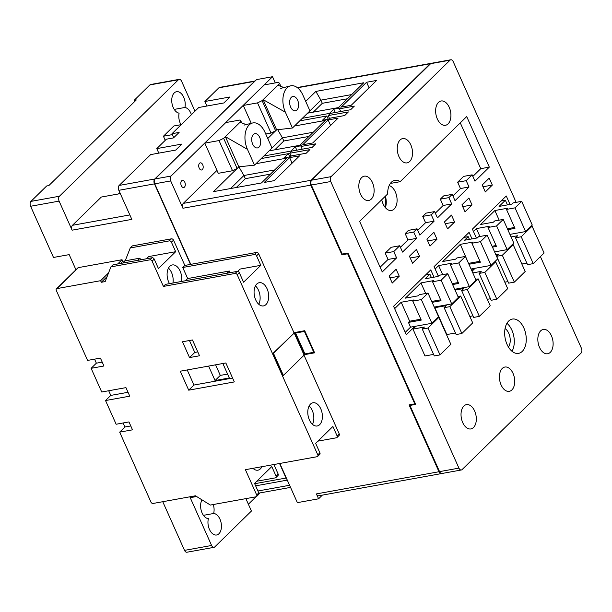 <?xml version="1.0" encoding="UTF-8"?>
<svg xmlns="http://www.w3.org/2000/svg" width="612" height="612" viewBox="0 0 612 612"><rect width="100%" height="100%" fill="white"/><g stroke="black" fill="none" stroke-linecap="round" stroke-linejoin="round"><path stroke-width="0.92" d="M381.758 199.726A12.707 7.665 79.7 0 0 383.097 203.964A12.707 7.665 79.7 0 0 391.481 210.474A12.707 7.665 79.7 0 0 395.344 191.977A12.707 7.665 79.7 0 0 389.156 185.581M385.361 196.2A12.707 7.665 -100.3 0 1 385.376 207.652M508.427 347.042A10.894 6.571 79.7 0 0 508.74 333.242A10.894 6.571 79.7 0 0 505.084 328.545M507.065 344.441A17.427 10.511 79.7 0 0 518.563 353.369A17.427 10.511 79.7 0 0 523.864 327.994A17.427 10.511 79.7 0 0 512.359 319.066A17.427 10.511 79.7 0 0 507.065 344.441M512.007 351.288A17.427 10.511 79.7 0 0 511.892 330.159A17.427 10.511 79.7 0 0 506.95 323.32M513.024 373.366A12.347 7.443 -100.3 0 1 509.276 391.336A12.347 7.443 -100.3 0 1 501.129 385.017A12.347 7.443 -100.3 0 1 504.877 367.039A12.347 7.443 -100.3 0 1 513.024 373.366M474.621 410.966A12.347 7.443 -100.3 0 1 470.873 428.936A12.347 7.443 -100.3 0 1 462.726 422.609A12.347 7.443 -100.3 0 1 466.474 404.639A12.347 7.443 -100.3 0 1 474.621 410.966M551.427 335.766A12.347 7.443 -100.3 0 1 547.671 353.744A12.347 7.443 -100.3 0 1 539.532 347.417A12.347 7.443 -100.3 0 1 543.28 329.447A12.347 7.443 -100.3 0 1 551.427 335.766M437.335 118.957A12.347 7.443 79.7 0 0 445.482 125.284A12.347 7.443 79.7 0 0 449.231 107.314A12.347 7.443 79.7 0 0 441.084 100.988A12.347 7.443 79.7 0 0 437.335 118.957M398.932 156.557A12.347 7.443 79.7 0 0 407.079 162.884A12.347 7.443 79.7 0 0 410.828 144.906A12.347 7.443 79.7 0 0 402.688 138.587A12.347 7.443 79.7 0 0 398.932 156.557M360.529 194.157A12.347 7.443 79.7 0 0 368.676 200.476A12.347 7.443 79.7 0 0 372.433 182.506A12.347 7.443 79.7 0 0 364.285 176.18A12.347 7.443 79.7 0 0 360.529 194.157M512.045 244.854L513.177 244.647L502.33 255.265L496.63 256.298L498.726 254.248L495.881 254.76M507.952 281.612L504.808 282.178M494.55 261.982L495.682 261.775L484.834 272.394L479.135 273.426L481.239 271.376L472.793 272.898M490.457 298.74L487.313 299.306M475.685 279.355L478.186 278.904L467.339 289.53L461.639 290.555L463.743 288.504L455.068 290.073M472.961 315.868L469.817 316.435M475.103 268.278L472.059 271.254M435.736 306.819L434.841 307.691L446.859 334.55L455.466 332.997M409.436 256.237L416.435 249.382L419.541 256.336L412.542 263.183L409.436 256.237M426.885 239.147L429.999 246.1L436.991 239.246L433.885 232.3L426.885 239.147M444.465 221.934L447.579 228.888L454.578 222.034L451.465 215.08L444.465 221.934M489.21 178.13L482.21 184.977L485.324 191.931L492.323 185.076L489.21 178.13M389.14 276.104L392.246 283.058L399.246 276.203L396.14 269.249L389.14 276.104M461.333 469.985L441.948 473.489A3.634 2.188 -100.3 0 1 439.554 471.63L409.941 405.435L415.64 404.402L347.937 253.047L342.23 254.079L311.347 185.031A3.634 2.188 -100.3 0 1 311.684 180.157L331.069 176.654A3.634 2.188 79.7 0 0 330.732 181.527L458.931 468.126A3.634 2.188 79.7 0 0 461.333 469.985A3.634 2.188 79.7 0 0 462.098 469.572L581.063 353.093A3.634 2.188 79.7 0 0 581.4 348.22L540.419 256.604M331.069 176.654L450.034 60.183A3.634 2.188 79.7 0 1 450.799 59.769A3.634 2.188 79.7 0 1 453.201 61.628L516.146 202.35M387.656 193.95L359.634 221.391L382.248 271.95L396.591 257.897L393.768 251.578L399.713 245.756L402.543 252.075L416.543 238.374L413.712 232.055L417.04 228.796L419.863 235.123L434.122 221.162L431.292 214.843L434.619 211.584L437.442 217.903L451.702 203.941L448.879 197.622L452.199 194.371L455.03 200.69L469.022 186.989L466.199 180.67L472.143 174.841L474.973 181.167L489.317 167.114L466.704 116.563L400.187 181.68A16.34 9.853 -100.3 0 0 394.862 180.349A16.34 9.853 -100.3 0 0 387.656 193.95M461.922 204.852L465.028 211.798L472.028 204.951L468.914 197.997L461.922 204.852M434.023 277.182L430.764 269.884L393.585 306.283L406.307 334.726L414.829 326.38M471.99 238.894L469.075 232.376L434.084 266.633L438.33 276.119M471.776 270.619L473.963 268.484M510.033 204.431L506.254 195.978L472.403 229.118L476.411 238.091M415.969 326.173L412.97 329.103L424.988 355.962L433.594 354.402M457.96 296.529L460.691 296.032L449.843 306.658L444.144 307.683L446.247 305.633L434.841 307.691M526.848 263.106L521.845 264.017M515.526 237.8L521.225 236.768L532.073 226.149L544.091 253.008L533.243 263.627L527.536 264.659L515.526 237.8L517.622 235.742L511.051 236.936M437.687 317.651L438.827 317.444L427.979 328.063L422.28 329.095L424.376 327.045L412.97 329.103M452.903 195.947L460.469 188.534L469.022 186.989M435.323 213.16L443.149 205.494L451.702 203.941M417.736 230.372L425.569 222.707L434.122 221.162M472.847 176.417L480.764 168.667L489.317 167.114M400.416 247.332L407.99 239.919L416.543 238.374M390.884 182.766A16.34 9.853 -100.3 0 1 391.642 183.225L400.187 181.68M409.941 405.435L410.797 404.593M311.684 180.157L430.649 63.686A3.634 2.188 -100.3 0 1 431.422 63.273L450.799 59.769M480.764 168.667L460.278 122.851M380.128 267.199L388.046 259.45L396.591 257.897M452.199 194.371L443.646 195.917L440.326 199.175L443.149 205.494M472.143 174.841L463.59 176.394L457.646 182.215L460.469 188.534M399.713 245.756L391.167 247.302L385.216 253.131L388.046 259.45M417.04 228.796L408.487 230.349L405.159 233.6L407.99 239.919M434.619 211.584L426.067 213.129L422.739 216.388L425.569 222.707M385.216 253.131L393.768 251.578M457.646 182.215L466.199 180.67M405.159 233.6L413.712 232.055M422.739 216.388L431.292 214.843M440.326 199.175L448.879 197.622M389.936 277.886L399.246 276.203M483.013 186.759L492.323 185.076M462.718 206.634L472.028 204.951M445.268 223.717L454.578 222.034M427.681 240.929L436.991 239.246M410.231 258.019L419.541 256.336M422.28 329.095L434.291 355.954L439.99 354.922L450.837 344.304L438.827 317.444M427.979 328.063L439.99 354.922M530.941 226.356L532.073 226.149M533.243 263.627L521.225 236.768M444.144 307.683L456.162 334.542L461.861 333.517L472.709 322.891L460.691 296.032M449.843 306.658L461.861 333.517M461.639 290.555L473.657 317.414L479.357 316.381L490.204 305.763L478.186 278.904M467.339 289.53L479.357 316.381M479.135 273.426L491.153 300.285L496.852 299.253L507.7 288.635L495.682 261.775M484.834 272.394L496.852 299.253M496.63 256.298L508.649 283.157L514.348 282.124L525.195 271.506L513.177 244.647M502.33 255.265L514.348 282.124M319.678 424.644A11.804 7.115 79.7 0 0 321.552 410.889A11.804 7.115 79.7 0 0 312.984 402.765A11.804 7.115 79.7 0 0 310.491 404.104A11.804 7.115 79.7 0 0 308.624 417.858A11.804 7.115 79.7 0 0 317.184 425.99A11.804 7.115 79.7 0 0 319.678 424.644M312.472 424.346A11.804 7.115 79.7 0 0 309.144 405.955M265.968 304.569A11.804 7.115 79.7 0 0 267.842 290.815A11.804 7.115 79.7 0 0 259.274 282.69A11.804 7.115 79.7 0 0 256.78 284.029A11.804 7.115 79.7 0 0 254.913 297.784A11.804 7.115 79.7 0 0 263.474 305.916A11.804 7.115 79.7 0 0 265.968 304.569M258.761 304.271A11.804 7.115 79.7 0 0 255.433 285.88M169.493 283.639A11.804 7.115 -100.3 0 1 168.721 282.124A11.804 7.115 -100.3 0 1 172.309 264.942A11.804 7.115 -100.3 0 1 180.089 270.994A11.804 7.115 -100.3 0 1 181.489 281.474M168.468 268.132A11.804 7.115 -100.3 0 1 171.544 272.539A11.804 7.115 -100.3 0 1 172.936 283.019M252.97 468.318A11.804 7.115 79.7 0 0 257.92 470.177A11.804 7.115 79.7 0 0 261.905 466.704M123.119 422.976L124.925 427L119.677 432.141L150.98 502.131A1.813 1.339 -134.4 0 0 153.115 503.454L195.442 495.797L210.367 505.053L255.977 496.806A1.813 1.339 -134.4 0 0 256.543 496.523A1.813 1.339 -134.4 0 0 256.696 494.97L245.389 469.687L317.077 456.72A1.813 1.339 -134.4 0 0 317.643 456.437A1.813 1.339 -134.4 0 0 317.796 454.884L319.9 452.826L315.654 443.348L332.89 426.48L337.128 435.958L339.232 433.9L304.034 355.22M294.112 333.043L258.662 253.789L256.566 255.847A1.813 1.339 -134.4 0 0 254.431 254.523L256.527 252.465L184.839 265.432L173.533 240.156L171.429 242.214A1.813 1.339 -134.4 0 0 169.302 240.891L130.249 247.952L132.345 245.894L171.398 238.833A1.813 1.339 45.6 0 1 173.533 240.156M237.724 271.399L240.103 269.066L260.804 265.325L256.566 255.847M260.804 265.325L243.568 282.201L239.33 272.715L237.234 274.773A1.813 1.339 -134.4 0 0 235.1 273.449L163.404 286.416L152.097 261.14A1.813 1.339 -134.4 0 0 149.971 259.817L110.917 266.878L113.013 264.828L152.067 257.759A1.813 1.339 45.6 0 1 154.201 259.083L152.097 261.14M317.796 454.884L237.234 274.773M272.914 353.43L282.813 375.546L283.379 375.439L304.11 355.144L294.219 333.027L272.914 353.43L273.488 353.323L283.379 375.439M154.201 259.083L158.439 268.561L175.675 251.693L171.429 242.214M163.404 286.416L165.508 284.358L237.196 271.399A1.813 1.339 45.6 0 1 239.33 272.715M185.428 280.755L187.685 278.552L182.736 267.49L184.839 265.432M227.044 273.235L229.301 271.024L187.685 278.552M137.654 260.368L139.911 258.157L125.215 260.819L122.958 263.022M175.675 251.693L148.678 256.573L146.421 258.784M125.215 260.819L130.249 247.952M110.917 266.878L105.165 281.581L101.317 282.277L107.115 276.609M182.736 267.49L254.431 254.523M256.696 494.97L258.792 492.912L254.554 483.434L271.789 466.558L276.027 476.037A1.813 1.339 -134.4 0 1 275.874 477.597A1.813 1.339 -134.4 0 1 275.308 477.88L256.81 481.223M276.027 476.037L278.131 473.986L273.901 464.531M125.177 260.857L122.752 261.293L120.533 263.466M108.553 272.921L100.613 280.694L57 288.589A1.813 1.339 -134.4 0 0 56.434 288.872A1.813 1.339 -134.4 0 0 56.281 290.425L87.585 360.414L100.414 358.097L103.948 365.991L91.119 368.317L101.722 392.009L125.95 387.633L129.767 396.163L105.539 400.546L116.142 424.246L128.964 421.92L132.498 429.823L119.677 432.141M108.706 390.747L110.787 395.406L105.539 400.546M94.569 359.152L96.367 363.176L91.119 368.317M317.911 441.137L336.409 437.794A1.813 1.339 -134.4 0 0 336.975 437.511A1.813 1.339 -134.4 0 0 337.128 435.958M100.613 280.694L101.317 282.277M199.52 355.771L192.451 339.974L182.475 341.779L189.536 357.576L199.52 355.771M234.32 381.926L225.843 362.97L180.234 371.216L188.718 390.173L234.32 381.926M56.434 288.872L77.869 267.888A1.813 1.339 45.6 0 1 78.428 267.605L122.04 259.718L122.752 261.293M256.527 252.465A1.813 1.339 45.6 0 1 258.662 253.789M339.232 433.9A1.813 1.339 45.6 0 1 339.071 435.453L336.975 437.511M278.131 473.986A1.813 1.339 45.6 0 1 277.97 475.539L275.874 477.597M187.218 369.954L193.966 385.04L232.591 378.048M193.966 385.04L188.718 390.173M208.593 366.083L215.057 380.542L229.309 377.964L222.845 363.505M124.925 427L130.769 425.944M110.787 395.406L128.038 392.284M96.367 363.176L102.212 362.12M189.452 340.517L194.784 352.443L197.783 351.9M194.784 352.443L189.536 357.576M215.577 364.821L220.305 375.401L227.58 374.085M220.305 375.401L215.057 380.542M319.9 452.826A1.813 1.339 45.6 0 1 319.739 454.387L317.643 456.437M258.792 492.912A1.813 1.339 45.6 0 1 258.639 494.465L256.543 496.523M230.043 272.692L229.301 271.024M140.661 259.825L139.911 258.157M122.04 259.718L117.688 263.979M294.219 333.027L273.488 353.323M180.976 124.687A10.894 6.571 -100.3 0 1 179.109 113.151A10.894 6.571 -100.3 0 1 171.857 102.518A10.894 6.571 -100.3 0 1 176.539 91.693A10.894 6.571 -100.3 0 1 183.279 96.367A10.894 6.571 -100.3 0 1 184.916 107.475A10.894 6.571 -100.3 0 1 191.418 114.696M201.983 499.851A10.894 6.571 79.7 0 0 201.555 511.594A10.894 6.571 79.7 0 0 208.409 518.616A10.894 6.571 79.7 0 0 209.748 530.038A10.894 6.571 79.7 0 0 216.64 534.995A10.894 6.571 79.7 0 0 218.943 533.748A10.894 6.571 79.7 0 0 220.863 521.753A10.894 6.571 79.7 0 0 213.642 513.491A10.894 6.571 79.7 0 0 213.29 504.525M162.761 501.71L184.526 550.372L211.607 545.476L189.842 496.814M254.684 483.717L286.049 478.048L279.546 463.513M190.485 264.415L154.454 183.868L118.827 190.309L131.832 219.379L72.109 230.181L59.104 201.111L30.6 206.267L53.496 257.453L69.179 254.623L75.949 269.762M218.882 87.807A3.634 2.188 -100.3 0 1 219.647 87.394L255.143 80.968A3.634 2.188 79.7 0 0 254.516 81.358L218.882 87.807L204.89 101.508L206.91 106.029M173.762 137.662L171.995 133.707L198.762 107.498L223.847 102.961L229.974 96.971L204.89 101.508M158.799 153.13L156.779 148.609L166.395 139.192L173.525 137.899L179.125 132.422L171.995 133.707M172.4 134.617L163.419 136.239L173.915 125.965L181.267 124.634M194.983 111.2L181.573 81.212A3.634 2.188 79.7 0 0 179.178 79.353A3.634 2.188 79.7 0 0 178.406 79.767L59.441 196.238A3.634 2.188 79.7 0 0 59.104 201.111M259.924 492.928L258.937 493.899M255.961 496.806L248.38 504.234M245.871 498.635L251.425 511.035L214.766 546.921A3.634 2.188 79.7 0 1 214.001 547.335A3.634 2.188 79.7 0 1 211.607 545.476M214.001 547.335L186.92 552.231A3.634 2.188 -100.3 0 1 184.526 550.372M30.6 206.267A3.634 2.188 -100.3 0 1 30.937 201.394L46.68 185.979L48.822 185.589L136.292 99.947L134.158 100.337L149.902 84.915A3.634 2.188 -100.3 0 1 150.667 84.502L179.178 79.353M134.686 101.523L134.158 100.337M72.109 230.181A3.634 2.188 -100.3 0 1 72.446 225.308L129.836 214.927M120.304 193.614L101.309 197.049L72.446 225.308M119.83 192.55L118.391 193.958M165.248 140.316L163.419 136.239M118.827 190.309A3.634 2.188 -100.3 0 1 119.164 185.436L154.79 178.995A3.634 2.188 79.7 0 0 154.454 183.868M156.779 148.609L181.863 144.072L175.736 150.07L150.651 154.607L119.164 185.436M254.516 81.358L154.79 178.995M286.049 478.048A3.634 2.188 79.7 0 0 286.944 479.349M196.605 496.516L191.671 497.411A3.634 2.188 -100.3 0 1 190.08 496.768M213.642 513.491L203.436 515.342M184.916 107.475L174.221 109.403M202.358 169.585A3.634 2.188 79.7 0 0 202.939 165.355A3.634 2.188 79.7 0 0 200.3 162.853A3.634 2.188 79.7 0 0 199.535 163.266A3.634 2.188 79.7 0 0 198.961 167.497A3.634 2.188 79.7 0 0 201.593 169.998A3.634 2.188 79.7 0 0 202.358 169.585M184.464 187.104A3.634 2.188 79.7 0 0 185.038 182.873A3.634 2.188 79.7 0 0 182.407 180.372A3.634 2.188 79.7 0 0 181.642 180.785A3.634 2.188 79.7 0 0 181.06 185.015A3.634 2.188 79.7 0 0 183.699 187.517A3.634 2.188 79.7 0 0 184.464 187.104M259.021 147.102A7.26 4.376 79.7 0 0 260.177 138.633A7.26 4.376 79.7 0 0 254.906 133.63A7.26 4.376 79.7 0 0 253.368 134.456A7.26 4.376 79.7 0 0 252.22 142.925A7.26 4.376 79.7 0 0 257.491 147.928A7.26 4.376 79.7 0 0 259.021 147.102M291.304 97.323A7.26 4.376 -100.3 0 1 292.842 96.489A7.26 4.376 -100.3 0 1 298.113 101.5A7.26 4.376 -100.3 0 1 296.958 109.961A7.26 4.376 -100.3 0 1 295.42 110.787A7.26 4.376 -100.3 0 1 290.149 105.784A7.26 4.376 -100.3 0 1 291.304 97.323M385.002 207.185A12.707 7.665 79.7 0 0 384.894 196.659M441.374 473.596L318.806 495.766A3.634 2.188 -100.3 0 1 316.404 493.907L438.98 471.737A3.634 2.188 79.7 0 0 441.374 473.596A3.634 2.188 79.7 0 0 441.657 473.512M279.829 463.46L297.363 502.643L318.6 498.803L316.404 493.907M318.6 498.803L322.356 495.123M232.537 170.733L219.035 140.561L223.64 138.335L225.346 136.652L238.848 166.831L237.135 168.507L232.537 170.733L218.285 173.311L204.783 143.139L225.774 122.584L240.034 120.006L241.901 122.913M223.64 138.335L237.135 168.507L213.519 191.632L261.408 182.973L286.776 158.133L255.992 163.702L261.24 158.562L288.321 153.666L283.945 157.95L290.501 156.764L291.373 155.907L306.207 153.222L309.894 149.619L289.721 153.26L291.044 156.228M285.383 112.203A18.153 10.947 -100.3 0 1 285.781 89.375A18.153 10.947 -100.3 0 1 287.066 87.837A18.153 10.947 -100.3 0 1 290.31 85.909A18.153 10.947 -100.3 0 1 302.879 95.074L309.947 110.871L292.452 128L285.383 112.203L263.137 99.657L262.127 100.651L275.622 130.823L271.024 133.056L265.746 134.005M280.9 86.376L279.623 83.523L263.137 99.657L276.639 129.828L267.765 138.519M302.351 118.307L329.432 113.411L333.808 109.127L340.364 107.941L339.484 108.798L354.317 106.121L350.638 109.724L330.465 113.373L328.208 115.584L348.381 111.935L344.701 115.538L329.86 118.223L328.988 119.08L322.432 120.266L326.808 115.982L299.727 120.878M289.721 153.26L291.978 151.057L312.143 147.408L315.83 143.805L300.997 146.482L301.869 145.625L295.313 146.811L290.945 151.095L263.864 155.991L272.011 148.012L264.942 132.215A18.153 10.947 79.7 0 0 252.419 123.035A18.153 10.947 79.7 0 0 250.583 123.838A18.153 10.947 79.7 0 0 249.13 124.978A18.153 10.947 79.7 0 0 247.447 149.343L254.516 165.141L255.992 163.702M305.702 101.378L315.861 91.425L363.75 82.765L338.382 107.605L307.599 113.174M294.479 126.018L325.263 120.449L299.895 145.289L269.112 150.858M170.702 180.93L154.744 183.814A3.634 2.188 -100.3 0 1 155.081 178.941L171.039 176.057A3.634 2.188 79.7 0 0 170.702 180.93L182.934 208.256A3.634 2.188 -100.3 0 1 183.271 203.391L311.118 180.265L430.083 63.786L297.508 87.768M183.271 203.391L216.977 170.388M264.254 182.453L274.237 180.647L299.605 155.815L289.629 157.621L264.254 182.453M302.749 144.769L312.724 142.963L338.092 118.131L328.116 119.937L302.749 144.769M341.236 107.085L351.212 105.287L376.579 80.447L366.603 82.253L341.236 107.085M294.747 332.515L304.638 354.631L314.614 352.826L304.722 330.709L294.747 332.515M154.744 183.814L190.776 264.361M311.118 180.265A3.634 2.188 79.7 0 0 310.781 185.138L341.947 254.814L347.647 253.781L414.791 403.874L409.084 404.907L438.98 471.737M507.792 229.661L514.952 228.368L506.468 209.403L507.7 208.21L494.871 210.528L499.17 220.152M494.871 210.528L480.611 224.489L493.44 222.164L494.664 220.97L503.217 219.425L496.569 225.927L507.164 249.627L513.812 243.117L503.217 219.425M514.547 227.457L507.386 228.758M509.911 234.396L525.624 231.558L532.272 225.048L521.669 201.348L513.116 202.901L511.892 204.094L499.071 206.42L505.367 200.246L501.098 201.019M507.447 204.898L505.367 200.246M496.087 245.534L492.071 246.261M492.476 247.164L496.493 246.437L488.016 227.48L489.24 226.279L476.411 228.597L479.938 236.477M476.411 228.597L473.459 231.489M471.056 269.005L491.069 265.386L497.717 258.876L487.121 235.176L478.569 236.729L477.345 237.923L464.516 240.248L468.188 236.645L463.919 237.418M469.404 239.361L468.188 236.645M468.593 263.512L460.316 244.356L442.82 261.485L455.649 259.167L456.873 257.966L465.426 256.42L458.778 262.93L469.381 286.63L476.029 280.12L465.426 256.42M479.992 261.293L468.8 263.313M468.937 264.269L480.397 262.196L471.921 243.232L473.145 242.038L460.316 244.356M458.304 282.53L452.192 283.631M452.597 284.542L458.709 283.433L450.225 264.476L451.449 263.275L438.62 265.593L442.667 274.643M438.62 265.593L435.147 268.997M432.133 302.343L441.038 300.737L432.554 281.772L433.778 280.579L420.949 282.897L425.692 293.492M420.949 282.897L405.381 298.143L418.21 295.818L419.434 294.624L427.987 293.072L421.339 299.582L431.942 323.281L438.59 316.771L427.987 293.072M440.632 299.826L431.728 301.441M434.252 307.086L451.71 303.927L458.357 297.417L447.754 273.717L439.202 275.27L437.978 276.463L425.149 278.789L429.876 274.161L425.608 274.933M431.437 277.649L429.876 274.161M421.339 299.582L412.786 301.135L414.01 299.934L401.181 302.252L409.665 321.208L408.441 322.409L410.56 327.152L431.942 323.281M420.865 319.189L409.665 321.208M405.243 332.354L410.56 327.152M401.181 302.252L394.641 308.655M347.647 253.781L348.075 253.36M414.791 403.874L415.219 403.453M171.039 176.057L272.516 76.707L275.285 82.911M155.081 178.941L256.55 79.598L272.516 76.707M341.947 254.814L342.804 253.972M431.139 63.357A3.634 2.188 79.7 0 0 430.848 63.373A3.634 2.188 79.7 0 0 430.083 63.786M447.754 273.717L441.107 280.227L451.71 303.927M432.554 281.772L441.107 280.227M454.716 289.277L469.381 286.63M487.121 235.176L480.474 241.686L491.069 265.386M450.225 264.476L458.778 262.93M471.921 243.232L480.474 241.686M494.595 251.899L507.164 249.627M521.669 201.348L515.021 207.858L525.624 231.558M488.016 227.48L496.569 225.927M506.468 209.403L515.021 207.858M412.786 301.135L421.263 320.091L408.441 322.409M305.495 353.79L304.638 354.631M304.432 331.444L295.596 333.043L304.929 353.897L313.765 352.298L304.432 331.444L304.86 331.023M313.765 352.298L314.193 351.877M295.596 333.043L296.453 332.201M270.435 174.129L245.328 178.666L243.913 175.506L230.602 188.542M245.328 178.666L236.293 187.509M274.719 169.937L243.913 175.506L238.902 166.824M292.1 163.159L289.629 157.621M308.93 136.445L283.815 140.99L282.4 137.822L272.003 148.005M283.815 140.99L274.788 149.825M313.206 132.253L282.4 137.822L277.718 129.706M330.595 125.475L328.116 119.937M347.417 98.761L322.302 103.306L320.895 100.146L309.94 110.864M322.302 103.306L313.275 112.149M351.693 94.569L320.895 100.146L315.861 91.425M369.082 87.791L366.603 82.253M289.759 156.894L288.321 153.666M246.2 124.649L240.118 122.193L241.136 121.199M291.243 151.768L290.945 151.095M296.82 150.177L295.313 146.811M302.213 149.206L300.997 146.482M329.73 114.092L329.432 113.411M335.307 112.493L333.808 109.127M340.7 111.522L339.484 108.798M328.254 119.21L326.808 115.982M328.208 115.584L329.531 118.544M279.623 83.523L278.521 82.322L264.269 84.9L243.27 105.455L251.28 123.349M271.024 133.056L257.53 102.877L243.27 105.455M257.53 102.877L262.127 100.651M292.452 128L276.639 129.828M284.014 87.608L277.909 85.198M219.035 140.561L204.783 143.139M247.447 149.343L225.346 136.652L240.118 122.193M261.24 158.562L263.864 155.991M254.516 165.141L238.848 166.831M450.034 60.183L430.649 63.686M439.554 471.63L458.931 468.126M330.732 181.527L311.347 185.031M149.971 259.817L152.067 257.759M235.1 273.449L237.196 271.399M169.302 240.891L171.398 238.833M78.428 267.605L57 288.589M257.935 490.992L289.591 485.27M30.937 201.394L59.441 196.238M178.406 79.767L149.902 84.915M310.781 185.138L182.934 208.256M290.539 487.389L258.876 493.119M255.632 485.844L287.288 480.114M280.755 88.38L290.31 85.909M252.419 123.035L244.027 125.116M430.848 63.373L297.218 87.547"/></g></svg>

